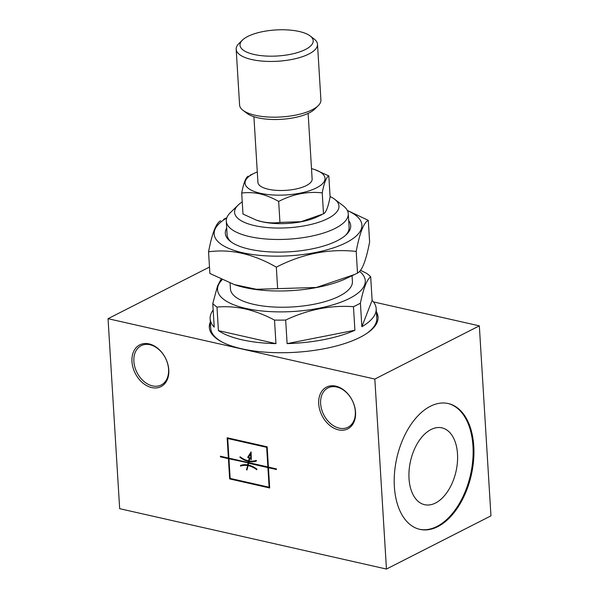 <?xml version="1.0" encoding="UTF-8"?>
<svg xmlns="http://www.w3.org/2000/svg" width="599" height="599" viewBox="0 0 599 599"><rect width="100%" height="100%" fill="white"/><g stroke="black" fill="none" stroke-linecap="round" stroke-linejoin="round"><path stroke-width="0.9" d="M276.424 469.212L268.442 467.714L276.446 469.526L276.401 468.89L268.404 467.078L267.161 446.817L227.141 437.757L228.384 458.025L220.38 456.213L220.417 456.85L228.421 458.654L229.657 478.923L269.677 487.975L268.442 467.714M218.418 330.618L275.952 343.639A83.171 29.591 176.5 0 1 218.418 330.618L216.98 307.055A83.171 29.591 -3.5 0 1 212.772 303.551L217.609 285.835L221.061 279.231M241.112 465.88L240.701 466.089L240.431 465.468A24.042 17.386 63 0 1 247.612 464.899L248.473 462.885L228.953 458.782L230.158 478.414L269.108 487.227L267.903 467.594L248.622 463.229L248.181 465.004A24.042 17.386 63 0 1 256.941 469.204L256.739 469.721A23.361 16.892 63 0 0 248.038 465.603L246.96 469.998L246.444 469.676L247.881 465.296A23.361 16.892 -117 0 0 241.112 465.88L240.873 465.318M248.473 462.885L228.953 458.782M361.856 326.71L372.121 300.331A83.171 29.591 176.5 0 1 376.179 308.642A83.171 29.591 176.5 0 1 361.856 326.71L360.411 303.146C363.481 288.261 366.902 279.471 370.684 276.768L372.121 300.331M266.667 447.326L267.087 447.116L268.285 466.748L267.865 466.958L266.667 447.326L227.717 438.513L228.915 458.145L248.203 462.51L248.885 461.223A24.042 17.386 63 0 1 240.349 457.067L239.929 457.284L240.124 456.767A23.361 16.892 63 0 0 248.607 460.841L249.244 458.257L247.701 457.299L251.093 451.923L251.303 459.538L249.761 458.579L249.177 460.945A23.361 16.892 63 0 0 256.17 460.399L256.439 461.02A24.042 17.386 63 0 1 249.034 461.552L248.765 462.638L267.865 466.958M310.14 35.947L314.101 38.965A40.739 14.496 176.5 0 1 317.5 44.281L320.907 100.018A40.739 14.496 176.5 0 1 318.181 105.709A40.739 14.496 176.5 0 1 255.167 115.27A40.739 14.496 176.5 0 1 242.984 110.313A40.739 14.496 176.5 0 1 239.585 104.99L236.178 49.26A40.739 14.496 176.5 0 1 238.904 43.562L242.468 40.081A36.659 13.043 176.5 0 1 275.81 29.95A36.659 13.043 176.5 0 1 310.14 35.947A36.659 13.043 176.5 0 1 305.423 49.492A36.659 13.043 176.5 0 1 258.528 55.295A36.659 13.043 176.5 0 1 242.468 40.081M318.181 105.709L314.625 109.19A36.659 13.043 176.5 0 1 257.907 117.793A36.659 13.043 176.5 0 1 246.945 113.331L242.984 110.313M210.346 321.992A84.526 30.077 -3.5 0 0 209.321 327.428A84.526 30.077 -3.5 0 0 241.644 348.768A84.526 30.077 -3.5 0 0 331.457 347.195A84.526 30.077 -3.5 0 0 378.059 317.111A84.526 30.077 -3.5 0 0 376.374 311.832M378.074 317.59A84.526 30.077 -3.5 0 0 376.434 312.783M210.406 322.936A84.526 30.077 -3.5 0 0 209.358 327.908M269.662 487.668L230.076 478.713L228.84 458.445L220.417 456.85M279.95 222.416C274.05 223.225 267.963 222.963 261.673 221.63L256.342 220.125L242.984 214.053L241.697 193.073C247.597 192.264 253.684 192.526 259.973 193.859C266.27 195.379 272.5 197.902 278.662 201.436L279.95 222.416L301.072 221.682L323.512 213.828L322.232 192.848C324.156 182.74 326.358 177.094 328.829 175.896L314.984 169.667M247.701 457.299L249.663 458.048L248.607 460.841M374.832 379.055L108.045 318.69L119.665 508.678L386.452 569.05L374.832 379.055L479.335 325.856L490.955 515.851L386.452 569.05M168.791 369.905A23.421 16.937 -117 0 0 140.024 344.739A23.421 16.937 -117 0 0 142.337 382.581A23.421 16.937 -117 0 0 168.791 369.905M355.551 412.164A23.421 16.937 -117 0 0 326.777 386.991A23.421 16.937 -117 0 0 329.091 424.841A23.421 16.937 -117 0 0 355.551 412.164M256.896 469.309A23.361 16.892 -117 0 0 248.458 465.393L248.038 465.603M267.903 467.594L268.322 467.377L269.528 487.009L269.108 487.227M220.642 220.746C216.112 222.925 212.083 233.288 208.549 251.82C230.637 248.757 253.235 253.871 276.326 267.154C302.443 253.736 329.068 248.488 356.195 251.415C359.722 232.884 363.758 222.521 368.288 220.335L347.353 210.466M368.288 220.335L369.613 241.996C366.079 260.528 362.051 270.883 357.521 273.069L354.511 274.537L316.377 287.468L256.387 289.28L234.374 284.615L209.875 273.473L208.549 251.82M268.322 467.377L248.622 463.229M360.501 270.314L366.476 273.256A83.171 29.591 -3.5 0 1 370.684 276.768M256.409 460.96A24.042 17.386 63 0 1 249.454 461.335L249.034 461.552M457.501 453.93A39.377 23.316 102.7 0 0 441.95 427.866A39.377 23.316 102.7 0 0 410.517 461.125A39.377 23.316 102.7 0 0 424.571 504.68A39.377 23.316 102.7 0 0 457.501 453.93M347.442 210.646A74.006 26.334 176.5 0 1 346.177 242.655A74.006 26.334 176.5 0 1 244.572 253.145A74.006 26.334 176.5 0 1 226.729 218.029M108.045 318.69L209.478 267.049M248.465 461.432A24.042 17.386 63 0 1 239.929 457.284M250.749 458.549L251.161 458.332L251.033 453.653L248.533 457.172L250.749 458.549L250.622 453.87M311.502 168.611A40.058 14.256 176.5 0 1 314.512 169.502A40.058 14.256 176.5 0 1 313.314 189.314A40.058 14.256 176.5 0 1 258.012 192.691A40.058 14.256 176.5 0 1 254.403 173.178A40.058 14.256 176.5 0 1 257.285 171.928M248.293 176.121C245.822 177.311 243.628 182.965 241.697 193.073M278.662 201.436C292.911 194.113 307.437 191.253 322.232 192.848M249.663 458.048L249.244 458.257M308.126 113.391L312.139 179.071A27.157 9.666 176.5 0 1 285.626 190.37A27.157 9.666 176.5 0 1 257.929 182.381L253.909 116.708M330.086 196.517A52.278 18.599 176.5 0 1 334.594 199.205L343.167 205.749A61.105 21.744 176.5 0 1 348.266 213.731A61.105 21.744 176.5 0 1 288.606 239.158A61.105 21.744 176.5 0 1 226.287 221.188A61.105 21.744 176.5 0 1 230.375 212.645L238.095 205.105A52.278 18.599 176.5 0 1 242.236 201.893M334.594 199.205A52.278 18.599 176.5 0 1 287.909 227.792A52.278 18.599 176.5 0 1 238.095 205.105M355.319 411.498A22.066 15.956 63 0 1 347.989 427.237A22.066 15.956 63 0 1 323.76 414.815A22.066 15.956 63 0 1 327.967 387.912A22.066 15.956 63 0 1 345.421 391.589A22.066 15.956 63 0 1 355.319 411.498M473.772 446.233A64.497 38.194 102.7 0 0 448.292 403.546A64.497 38.194 102.7 0 0 396.808 458.025A64.497 38.194 102.7 0 0 419.824 529.359A64.497 38.194 102.7 0 0 473.772 446.233M419.427 529.269A64.497 38.194 102.7 0 0 472.97 446.053A64.497 38.194 102.7 0 0 447.895 403.456M348.693 220.612A62.798 22.35 176.5 0 1 346.499 234.441A62.798 22.35 176.5 0 1 249.349 249.177A62.798 22.35 176.5 0 1 230.57 241.532A62.798 22.35 176.5 0 1 226.707 228.069M345.72 235.167A61.105 21.744 -3.5 0 0 349.105 227.343L348.266 213.731M226.287 221.188L227.118 234.808A61.105 21.744 -3.5 0 0 231.431 242.153M354.908 330.244L353.462 306.681C330.611 305.071 308.013 309.526 285.671 320.046L287.108 343.609L354.908 330.244A83.171 29.591 176.5 0 1 287.108 343.609M373.477 301.903L479.335 325.856M328.829 175.896L330.109 196.876C328.185 206.992 325.983 212.638 323.512 213.828M317.5 44.281A40.739 14.496 176.5 0 1 308.852 54.015A40.739 14.496 176.5 0 1 263.994 61.233A40.739 14.496 176.5 0 1 236.178 49.26M359.58 271.407A74.006 26.334 176.5 0 1 292.926 311.51A74.006 26.334 176.5 0 1 222.162 279.74M352.062 275.712L352.414 281.493A61.105 21.744 176.5 0 1 292.754 306.928A61.105 21.744 176.5 0 1 230.435 288.95L230.076 283.072M212.772 303.551L214.21 327.114A83.171 29.591 176.5 0 1 210.152 318.803A83.171 29.591 176.5 0 1 213.169 310.05M356.195 251.415L357.521 273.069M276.326 267.154L277.651 288.815M354.511 274.537L346.731 278.258A74.006 26.334 176.5 0 1 235.677 285.057L234.374 284.615M321.873 214.629L317.403 216.771A40.058 14.256 176.5 0 1 262.115 221.78A40.058 14.256 176.5 0 1 257.293 220.447L256.342 220.125M248.203 462.51L248.885 461.223M227.583 437.854L228.803 457.808L228.384 458.025M168.566 369.239A22.066 15.956 63 0 1 161.228 384.977A22.066 15.956 63 0 1 137.006 372.556A22.066 15.956 63 0 1 141.207 345.653A22.066 15.956 63 0 1 158.668 349.337A22.066 15.956 63 0 1 168.566 369.239M240.701 466.089A23.361 16.892 63 0 1 247.469 465.505M247.612 464.899L248.053 463.102M251.288 459.059L249.761 458.579M230.076 478.713L229.657 478.923M228.84 458.445L228.421 458.654M248.121 457.089L251.108 452.35M285.671 320.046A83.171 29.591 -3.5 0 1 274.507 320.076C264.751 314.932 255.069 311.233 245.463 308.994C235.871 306.89 226.377 306.246 216.98 307.055M353.462 306.681A83.171 29.591 -3.5 0 0 360.411 303.146M376.179 308.642L376.764 318.144A83.171 29.591 176.5 0 1 366.738 333.456M222.551 342.276A83.171 29.591 176.5 0 1 210.736 328.297L210.152 318.803M274.507 320.076L275.952 343.639M247.058 469.586L246.444 469.676M267.087 447.116L227.717 438.513M246.863 469.466L247.881 465.296M226.826 217.751L223.652 219.279M254.403 173.178L249.933 175.32M314.512 169.502L315.463 169.824"/></g></svg>
